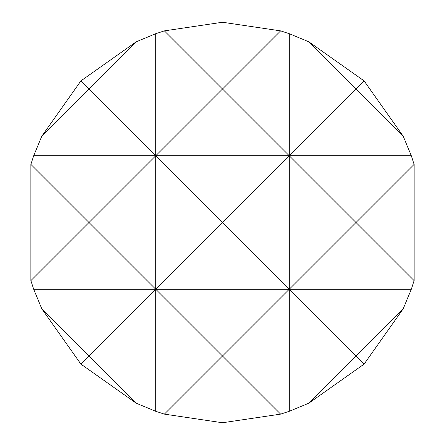 <?xml version="1.0" encoding="UTF-8"?>
<svg xmlns="http://www.w3.org/2000/svg" width="445" height="445" viewBox="0 0 445 445"><rect width="100%" height="100%" fill="white"/><g stroke="black" fill="none" stroke-linecap="round" stroke-linejoin="round"><path stroke-width="0.67" d="M280.628 30.872L222.5 22.25L164.372 30.872L155.75 33.703L136.198 41.802L80.901 80.901L41.802 136.198L33.703 155.75L30.872 164.372L30.872 280.628L33.703 289.25L41.802 308.802L80.901 364.099L136.198 403.198L155.75 411.297L164.372 414.128L222.5 422.75L280.628 414.128L289.25 411.297L308.802 403.198L364.099 364.099L403.198 308.802L411.297 289.25L414.128 280.628L414.128 164.372L411.297 155.75L403.198 136.198L364.099 80.901L308.802 41.802L289.25 33.703L280.628 30.872L222.5 89L164.372 30.872M41.802 136.198L89 89L80.901 80.901M30.872 280.628L89 222.5L30.872 164.372M80.901 364.099L89 356L41.802 308.802M136.198 41.802L89 89L155.75 155.75L155.75 33.703M155.75 411.297L155.75 289.25L89 356L136.198 403.198M414.128 164.372L356 222.5L289.25 155.75L222.5 222.5L155.75 155.75L222.5 89L289.25 155.75L289.25 33.703M164.372 414.128L222.5 356L155.75 289.25L289.25 289.25L222.5 356L280.628 414.128M289.25 411.297L289.25 289.25L411.297 289.25M308.802 403.198L356 356L289.25 289.25L289.25 155.75L356 89L308.802 41.802M364.099 80.901L356 89L403.198 136.198M33.703 289.25L155.75 289.25L155.75 155.75L89 222.5L155.75 289.25L222.5 222.5L289.25 289.25L356 222.5L414.128 280.628M403.198 308.802L356 356L364.099 364.099M33.703 155.75L411.297 155.75"/></g></svg>
